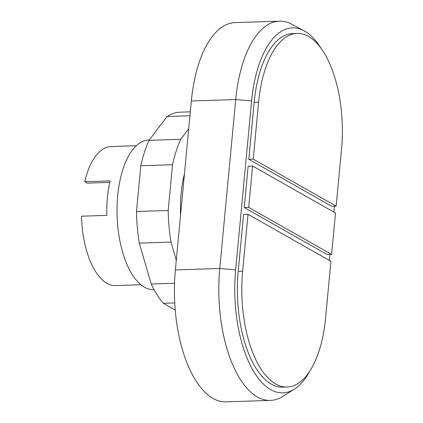 <?xml version="1.0" encoding="UTF-8"?>
<svg xmlns="http://www.w3.org/2000/svg" width="423" height="423" viewBox="0 0 423 423"><rect width="100%" height="100%" fill="white"/><g stroke="black" fill="none" stroke-linecap="round" stroke-linejoin="round"><path stroke-width="0.63" d="M287.122 387.008L282.68 387.151A92.373 42.226 -91.9 0 1 238.202 271.328L243.579 214.44L248.021 214.297L242.643 271.185A92.373 42.226 88.1 0 0 287.122 387.008A92.373 42.226 88.1 0 0 325.557 318.181L330.934 261.292L248.021 214.297M331.59 254.397L327.148 254.546L244.235 207.545L248.142 166.176L252.584 166.028L248.671 207.402L331.59 254.397L335.497 213.028L252.584 166.028M244.235 207.545L248.671 207.402M336.153 206.133L341.53 149.245A92.373 42.226 88.1 0 0 297.052 33.422A92.373 42.226 88.1 0 0 258.612 102.25L253.234 159.133L336.153 206.133L331.711 206.276L248.793 159.281L253.234 159.133M248.793 159.281L254.17 102.392A92.373 42.226 -91.9 0 1 292.61 33.57L297.052 33.422M309.948 370.849A98.078 44.833 -91.9 0 1 294.276 389.186A98.078 44.833 -91.9 0 1 250.035 364.753A98.078 44.833 -91.9 0 1 235.643 269.879L251.611 100.944A98.078 44.833 -91.9 0 1 304.047 30.779A98.078 44.833 -91.9 0 1 320.888 48.053M304.047 30.779L291.976 24.275A105.211 48.095 88.1 0 0 279.508 21.15A105.211 48.095 88.1 0 0 235.727 99.542L219.759 268.478A105.211 48.095 88.1 0 0 270.419 400.396A105.211 48.095 88.1 0 0 282.654 396.462L294.276 389.186M334.419 206.186L333.858 212.097M329.855 254.456L329.295 260.367M270.419 400.396L226.03 401.85A105.211 48.095 -91.9 0 1 175.371 269.927L191.344 100.991A105.211 48.095 -91.9 0 1 235.125 22.604L279.508 21.15M184.454 173.853A74.897 34.237 88.1 0 0 180.552 215.111M190.318 111.841L179.701 112.19A101.647 46.461 88.1 0 0 167.08 116.51L148.996 140.351A101.647 46.461 88.1 0 0 140.817 165.753L136.492 211.516A101.647 46.461 88.1 0 0 139.278 243.13L151.244 284.007A101.647 46.461 88.1 0 0 163.363 303.317L174.725 302.942M163.363 303.317L175.212 310.033M151.244 284.007L174.53 283.246M176.291 260.219L170.987 242.093A101.647 46.461 -91.9 0 1 168.195 210.48L172.521 164.716A101.647 46.461 -91.9 0 1 180.7 139.315L188.716 128.745M139.278 243.13L170.987 242.093M136.492 211.516L168.195 210.48M140.817 165.753L172.521 164.716M148.996 140.351L180.7 139.315M167.08 116.51L189.948 115.759M149.303 139.944L148.87 139.96A74.897 34.237 88.1 0 0 117.086 205.768A74.897 34.237 88.1 0 0 144.476 287.217A74.897 34.237 88.1 0 0 153.766 289.676L154.072 289.665M136.343 145.724L111 146.554A69.546 31.788 88.1 0 0 84.732 181.721L110.096 180.896A69.546 31.788 88.1 0 0 106.834 215.37L81.47 216.201A69.546 31.788 88.1 0 0 106.919 283.294A69.546 31.788 88.1 0 0 115.542 285.573L140.891 284.742M84.732 181.721L87.207 183.127L109.758 182.392M238.202 271.328L242.643 271.185M254.17 102.392L258.612 102.25M191.344 100.991L235.727 99.542L251.611 100.944M175.371 269.927L219.759 268.478L235.643 269.879"/></g></svg>
